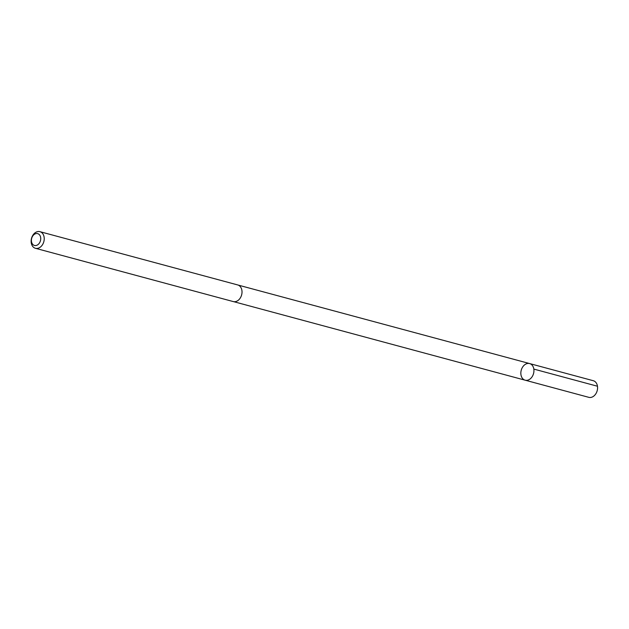 <?xml version="1.0" encoding="UTF-8"?>
<svg xmlns="http://www.w3.org/2000/svg" width="629" height="629" viewBox="0 0 629 629"><rect width="100%" height="100%" fill="white"/><g stroke="black" fill="none" stroke-linecap="round" stroke-linejoin="round"><path stroke-width="0.94" d="M526.504 363.759A8.609 6.376 105.1 0 1 529.626 363.57A8.609 6.376 105.1 0 1 533.549 373.54A8.609 6.376 105.1 0 1 525.152 380.191A8.609 6.376 105.1 0 1 520.875 372.266A8.609 6.376 105.1 0 1 526.504 363.759M588.799 397.331A8.609 6.376 -74.9 0 0 591.928 397.151A8.609 6.376 -74.9 0 0 597.55 388.636A8.609 6.376 -74.9 0 0 593.273 380.71L529.626 363.57A8.609 6.376 105.1 0 1 533.549 373.54A8.609 6.376 105.1 0 1 525.152 380.191L588.799 397.331M35.444 248.29L233.233 301.566A8.609 6.376 -74.9 0 0 236.355 301.377A8.609 6.376 -74.9 0 0 241.984 292.862A8.609 6.376 -74.9 0 0 237.707 284.937L39.918 231.669A8.609 6.376 -74.9 0 0 31.521 238.32A8.609 6.376 -74.9 0 0 35.444 248.29A8.609 6.376 -74.9 0 0 38.566 248.101A8.609 6.376 -74.9 0 0 44.195 239.594A8.609 6.376 -74.9 0 0 39.918 231.669M36.702 245.326A6.125 4.537 -74.9 0 0 39.753 235.167A6.125 4.537 -74.9 0 0 31.749 238.132A6.125 4.537 -74.9 0 0 36.702 245.326M533.832 369.089L597.479 386.237M233.563 301.637L525.152 380.191M238.029 285.039L529.626 363.57"/></g></svg>
